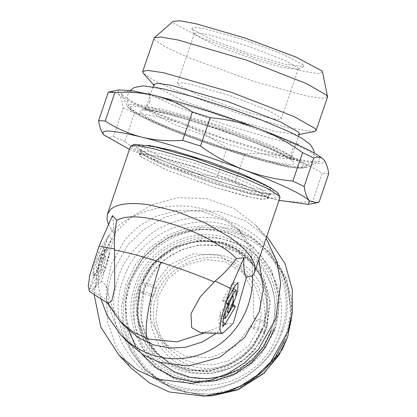 <?xml version="1.0" encoding="UTF-8"?>
<svg xmlns="http://www.w3.org/2000/svg" width="417" height="417" viewBox="0 0 417 417"><rect width="100%" height="100%" fill="white"/><g stroke="black" fill="none" stroke-linecap="round" stroke-linejoin="round"><path stroke-width="0.31" stroke-dasharray="2.08 1.56" d="M100.857 298.822L98.48 285.4L98.459 269.491C98.636 265.921 99.611 260.724 101.394 253.896C104.453 243.632 107.393 238.216 112.168 230.695L108.545 224.596M112.501 215.579L114.566 234.484L114.946 235.011L112.168 230.695C136.395 208.458 176.532 199.993 207.484 210.277L224.388 217.924L238.086 228.891L242.548 233.583L258.795 259.807M114.946 235.011C109.582 250.956 105.204 266.322 101.8 281.11L106.095 285.671L112.512 308.001L125.439 326.991M127.988 342.42L115.54 324.89L108.477 304.467L107.305 283.544L111.282 264.305L125.282 239.202L138.183 226.671L155.781 216.314L177.501 210.46L201.317 211.216L224.038 219.332L242.548 233.583M223.335 332.677L206.79 331.802L225.858 324.025L216.168 333.444M106.095 285.671L106.262 299.609L91.808 290.555L89.405 291.374M107.529 303.159L106.262 299.609M206.79 331.802L200.624 332.766M97.912 269.09L101.336 260.067L101.805 253.828L100.148 255.386L96.619 264.816L96.405 270.701L97.912 269.09M93.491 277.237L89.467 289.059L99.486 271.926L104.625 258.389L105.334 249.027L102.843 251.373L104.349 249.762L104.13 255.647L100.606 265.076L93.491 277.237L97.614 279.192L104.568 267.297C107.179 262.184 108.78 257.039 109.353 251.858L107.904 250.7L105.48 249.809L102.843 251.373M108.587 235.417L98.574 252.556L93.278 266.698L92.955 275.522L95.217 273.104L93.554 274.667L94.028 268.428L97.453 259.405L104.563 247.239L108.587 235.417L111.62 239.233L108.66 247.922L104.563 247.239M101.8 281.11L91.808 290.555M252.629 275.679L251.039 250.643L238.086 228.891M94.07 294.412L99.084 262.001L115.806 232.014L131.219 217.048L152.231 204.674L178.179 197.684L206.629 198.591L233.765 208.286L255.871 225.305L266.124 238.295M225.858 324.025L233.327 323.232M107.039 302.111L108.123 303.545M104.109 257.612L101.362 264.597L100.862 270.899L102.17 269.497L105.657 259.244L105.548 256.257L104.109 257.612M99.486 271.926L103.744 272.332L94.659 287.876L89.467 289.059M94.659 287.876L97.614 279.192M103.744 272.332C106.371 268.824 110.828 252.561 109.353 251.858M98.574 252.556L102.535 254.777C99.903 258.29 95.451 274.548 96.926 275.256L94.826 275.496L95.217 273.104M102.535 254.777L111.62 239.233M108.66 247.922L101.712 259.812C99.095 264.925 97.5 270.075 96.926 275.256M280.031 197.429L272.056 198.138L254.693 194.739L216.491 183.808L160.879 163.589L131.256 148.275L130.448 146.503M131.162 368.065L116.296 347.126L107.857 322.732L106.46 297.738L111.209 274.767L127.93 244.779L143.339 229.809L164.355 217.434L190.303 210.444L218.753 211.351L245.889 221.046L267.995 238.065M278.275 193.285L275.058 195.088L262.449 193.405L216.96 180.931L155.437 158.048L137.688 149.015L134.368 144.298M282.71 330.379C275.804 351.573 261.146 368.492 238.732 381.138C215.37 391.881 193.248 393.747 172.367 386.747C151.293 380.314 134.67 366.037 122.494 343.916C112.251 320.809 110.859 298.749 118.329 277.732C122.124 263.007 133.231 248.224 151.658 233.379C170.313 219.66 200.879 212.097 228.667 221.364C256.679 229.97 276.596 253.698 283.159 275.496C288.851 298.061 288.7 316.357 282.71 330.379M225.477 308.987L224.033 310.342L224.789 303.67L227.416 297.102L228.725 295.705L228.964 298.734L225.477 308.987M235.756 284.999L231.498 284.587L222.412 300.131L225.738 302.132M222.412 300.131L223.726 301.512L227.526 304.014M223.726 301.512L230.674 289.622L232.556 287.85L232.175 294.319C233.619 298.864 233.697 302.606 232.399 305.546M231.498 284.587L233.562 282.382L233.687 288.533M233.682 288.58L232.175 294.319M222.501 322.122L221.391 321.502L219.123 323.639L218.904 319.219L220.718 311.775L228.709 303.175M221.391 321.502L223.137 318.515M223.199 318.411L230.481 305.958L232.686 306.245M230.481 305.958L229.168 304.577L233.583 304.712M229.168 304.577L222.214 316.467L220.51 318.296L220.718 311.775M281.47 331.171C268.048 374.169 216.986 400.252 174.973 385.579C132.21 373.106 107.205 322.659 122.817 280.36C136.239 237.362 187.301 211.278 229.314 225.951C272.077 238.425 297.081 288.872 281.47 331.171M274.485 328.935C288.72 290.362 265.916 244.357 226.921 232.983C188.609 219.603 142.046 243.387 129.802 282.596L125.939 301.09L126.7 319.86L132.033 337.775L141.624 353.757M193.952 166.466L155.989 155.895L143.75 153.904L139.236 154.738L139.93 156.26L165.445 169.448L213.327 186.863L246.223 196.271L261.178 199.206L268.048 198.591L259.927 192.206L238.295 182.422L193.952 166.466M127.701 328.205L125.037 302.695L129.056 282.455L143.427 256.987L168.233 237.237L198.643 228.782L227.354 232.238L252.546 246.046L271.785 270.398L279.588 300.594L275.496 329.357L259.671 356.509L244.623 369.681L224.106 379.585L199.42 383.207L173.873 378.422L151.71 365.521L136.01 347.278M266.937 196.939L267.631 198.45L263.148 199.279L250.982 197.304L213.264 186.8L165.69 169.495L140.341 156.396L139.648 154.884L143.198 154.009L154.9 155.729L204.778 170.079L251.441 188.13L266.937 196.939M273.072 329.852C261.386 367.283 216.939 389.989 180.368 377.213C143.146 366.355 121.378 322.445 134.967 285.624C146.654 248.198 191.095 225.493 227.666 238.263C264.894 249.126 286.661 293.036 273.072 329.852M266.395 185.45L269.945 188.103L270.638 189.615L265.546 190.402L252.499 188.14L210.413 176.057L166.362 159.68L143.349 147.561L142.656 146.049L148.561 145.335M137.021 286.281C123.833 322.007 144.954 364.609 181.072 375.144C216.553 387.539 259.676 365.511 271.014 329.195C284.201 293.474 263.08 250.867 226.963 240.333C191.481 227.937 148.358 249.971 137.021 286.281M129.458 149.411L168.802 165.622C202.62 178.492 243.309 191.518 271.561 198.528L279.046 200.332M323.675 159.596C327.767 165.101 315.429 164.381 286.661 157.438C299.109 160.759 310.946 166.044 322.174 173.3L312.484 201.76C298.249 202.761 284.608 201.682 271.561 198.528C258.597 195.192 246.416 189.818 235.021 182.411L244.706 153.951C258.592 152.992 271.894 153.982 284.608 156.922C256.757 149.938 217.262 137.292 184.105 124.735C198.961 130.594 213.217 138.428 226.874 148.243L217.184 176.699C200.483 175.104 184.356 171.413 168.802 165.622C153.341 159.648 138.673 151.658 124.808 141.655L134.498 113.195C150.787 114.764 166.503 118.303 181.656 123.807C146.716 110.349 125.553 100.341 118.173 93.783L117.776 93.366L118.715 89.952M217.184 176.699L235.021 182.411M118.173 93.783C120.503 96.499 122.191 101.195 123.229 107.867L113.544 136.328C109.65 137.928 106.434 137.464 103.89 134.926L103.682 134.696M113.544 136.328L124.808 141.655M312.484 201.76L319.052 202.141M184.105 124.735L181.656 123.807M286.661 157.438L284.608 156.922M110.828 91.448L117.776 93.366M264.206 325.641L267.542 309.508L266.562 291.952L260.635 274.819L250.195 260.114L237.409 249.752L223.403 243.32L199.06 240.39L173.29 247.557L152.262 264.3L140.081 285.89L137.031 315.21L142.098 333.47L154.092 351.416L169.615 363.369L188.677 370.181L208.656 370.812L226.879 365.907L241.641 357.218L252.462 346.704L264.206 325.641M244.706 153.951L226.874 148.243M123.229 107.867L134.498 113.195M328.742 173.686L322.174 173.3M139.632 290.331L137.412 306.531L139.314 322.701L145.21 337.775L154.728 350.812L167.081 360.877L181.598 367.518L197.382 370.343L213.478 369.165L228.855 364.072L242.579 355.367L253.812 343.582L261.84 329.472L250.711 325.906L234.787 346.756L211.033 357.755L185.132 356.269L163.318 342.649L150.792 320.011L150.761 293.896L139.632 290.331L142.254 293.094L153.383 296.659L150.761 293.896M153.576 285.624L169.5 264.774L193.253 253.776L219.154 255.261L240.969 268.882L253.494 291.519L253.526 317.634L264.654 321.199L266.875 304.999L264.972 288.83L259.077 273.755L249.559 260.719L237.205 250.659L222.688 244.013L206.905 241.188L190.809 242.366L175.432 247.458L161.707 256.163L150.474 267.949L142.447 282.059L153.576 285.624L156.198 288.387L153.383 296.659M122.082 94.888L133.56 102.405L156.057 112.965L221.698 137.667L286.854 156.886L308.815 161.249L319.646 161.217L319.37 158.069L306.672 149.906L281.584 138.371L209.975 112.058L144.339 93.762L125.913 91.161L121.154 93.648L122.082 94.888M250.711 325.906L253.338 328.669L264.467 332.234L261.84 329.472M156.198 288.387L145.074 284.827L142.254 293.094M264.467 332.234L267.281 323.962L256.153 320.397L253.526 317.634M253.338 328.669L256.153 320.397M258.54 328.403L249.053 345.422L228.38 360.934L213.655 364.901L197.512 364.385L182.114 358.886L169.568 349.227L159.883 334.726L155.791 319.98L158.246 296.284L168.093 278.843L185.08 265.316L205.904 259.525L225.571 261.892L247.218 275.46L255.652 287.344L260.437 301.183L261.235 315.367L258.54 328.403M264.654 321.199L267.281 323.962M145.074 284.827L142.447 282.059M160.3 362.555L147.237 347.366L139.236 328.95L136.979 308.893L140.665 288.913C151.725 253.494 193.79 232.003 228.401 244.091C263.633 254.37 284.232 295.929 271.373 330.775M261.537 329.821C258.384 345.954 230.148 377.567 191.033 365.839C152.403 352.673 149.13 310.962 156.5 296.185C163.052 269.288 201.828 249.481 227.004 260.166C253.797 266.124 272.786 304.431 261.537 329.821M130.808 109.608C122.608 101.847 157.678 108.472 203.949 123.422C249.856 137.991 297.503 157.855 303.321 164.856C311.52 172.612 276.455 165.987 230.184 151.037C184.272 136.468 136.63 116.604 130.808 109.608M284.253 340.606L286.166 335.513L290.586 313.094L288.887 290.451L281.194 269.2L268.074 250.893L251.315 237.362L231.555 228.62L210.116 225.248L188.411 227.468L167.853 235.141L149.828 247.75L135.52 264.456L125.871 284.175L121.451 306.594L123.151 329.237L130.839 350.494L143.964 368.8L162.729 383.515L185.012 392.267L208.985 394.336L232.733 389.551M153.529 295.231C162.922 265.155 198.638 246.911 228.026 257.174C257.935 265.9 275.428 301.189 264.508 330.775C255.115 360.851 219.399 379.095 190.011 368.831C160.102 360.106 142.609 324.817 153.529 295.231M141.024 112.877C146.158 119.048 188.156 136.557 228.631 149.401C269.418 162.583 300.334 168.421 293.104 161.582C287.975 155.416 245.973 137.902 205.503 125.058C164.71 111.876 133.8 106.038 141.024 112.877M138.043 289.356C124.318 326.532 146.299 370.875 183.887 381.836C220.817 394.737 265.697 371.813 277.493 334.017C291.217 296.841 269.236 252.499 231.649 241.537C194.723 228.636 149.844 251.566 138.043 289.356M299.354 133.862L297.884 134.712L275.767 131.501L237.575 120.622L183.511 100.961L154.707 86.074L153.925 84.354M314.345 131.595L287.97 127.764L242.423 114.795L177.944 91.349L154.42 80.575L143.432 73.413M327.475 97.156L321.398 98.282L304.916 95.602L253.802 81.367L189.323 57.921L165.799 47.147L154.978 40.162L154.04 38.114M322.57 72.089L317.968 73.548L303.513 71.291L254.266 57.39L201.494 37.9L173.769 23.388L173.222 21.246M303.242 64.849L281.986 53.767L241.709 38.969L204.789 28.679L194.426 27.214L191.747 28.611L192.268 29.31L211.372 39.479L248.292 53.371L284.952 64.182L303.399 66.621L303.242 64.849M194.968 34.762L215.542 45.396L254.162 59.438L282.872 67.544L297.868 69.311L298.285 68.899L297.728 67.669L285.145 60.517L247.271 45.87L206.785 34.22L197.283 32.823L194.405 33.532L194.968 34.762M178.002 84.609L198.57 95.243L237.19 109.29L267.803 117.813L277.675 119.418L281.319 118.746L280.756 117.516L268.173 110.369L230.299 95.717L189.813 84.072L180.316 82.675L177.439 83.384L178.002 84.609M106.408 300.204L119.976 321.241M204.45 332.933L205.909 332.073M104.568 267.297L100.606 265.076M101.712 259.812L97.453 259.405M230.674 289.622L232.467 290.628M222.214 316.467L226.473 316.878M216.397 180.342C196.975 174.426 146.826 156.099 138.267 147.764C131.558 140.029 175.521 151.84 195.771 158.632C215.193 164.548 265.342 182.875 273.901 191.205C280.61 198.945 236.653 187.129 216.397 180.342M194.989 163.422L162.093 154.014L147.138 151.084L140.274 151.694L148.389 158.079L170.021 167.863L214.364 183.819L247.26 193.227L262.215 196.157L269.085 195.547L260.964 189.162L239.332 179.378L194.989 163.422M266.823 327.303L270.372 302.341L263.596 276.132L246.9 254.995L225.034 243.012L200.113 240.01L173.722 247.349L152.195 264.493L139.721 286.599C135.087 297.441 134.972 311.588 139.367 329.034C145.121 348.086 159.169 362.039 181.504 370.89C204.883 376.676 224.732 373.58 241.052 361.596C255.298 350.118 263.888 338.687 266.823 327.303M264.618 326.073L267.662 296.748L262.595 278.493L250.607 260.547L235.079 248.595L216.016 241.782L196.037 241.146L177.814 246.056L163.057 254.745L152.231 265.259L140.487 286.323L137.443 315.643L142.51 333.902L154.498 351.849L170.027 363.801L189.089 370.609L209.068 371.245L227.291 366.334L242.048 357.645L252.874 347.132L264.618 326.073M266.635 328.799L255.048 349.582L244.367 359.954L229.803 368.529L211.82 373.377L192.107 372.746L173.295 366.027L157.98 354.231L146.143 336.524L141.144 318.51L144.152 289.575L155.739 268.793L166.419 258.415L180.983 249.846L198.966 244.998L218.68 245.629L237.492 252.348L252.811 264.143L264.644 281.85L269.643 299.865L266.635 328.799M306.641 164.574L282.742 151.225L211.299 124.141L142.729 105.35L129.63 104.208L127.482 106.345L128.316 107.466L139.565 114.722L164.017 125.918L231.039 150.292L280.865 164.35L298.421 167.613L306.886 167.42L306.641 164.574M206.061 395.983L172.685 389.269L145.403 370.312L129.916 347.132L123.375 323.556L123.39 302.716L127.305 285.692L142.473 258.493L156.453 244.915L175.51 233.692L199.045 227.354L224.846 228.177L249.465 236.971L269.512 252.405L284.999 275.585L291.54 299.161L291.525 320.001L287.605 337.025M146.544 110.057L145.757 108.342L149.786 107.346L163.083 109.306L219.764 125.611L272.791 146.117L290.404 156.13L291.191 157.85L286.093 158.794L272.27 156.547L229.413 144.61L175.348 124.949L146.544 110.057M129.677 286.677C123.985 300 123.839 317.379 129.244 338.823C135.483 359.532 154.405 382.081 181.02 390.26C207.426 399.059 236.465 391.876 254.193 378.839C271.702 364.734 282.257 350.687 285.864 336.696C291.556 323.373 291.697 305.995 286.291 284.55C280.052 263.841 261.131 241.292 234.516 233.113C208.114 224.315 179.07 231.503 161.343 244.534C143.839 258.639 133.284 272.687 129.677 286.677M96.405 270.701L100.862 270.899M101.805 253.828L105.548 256.257M104.349 249.762L105.48 249.809M107.904 250.7L105.334 249.027M95.305 275.627L92.955 275.522M93.554 274.667L94.826 275.496M114.566 234.484L110.912 228.876M255.871 225.305L266.671 236.674M227.776 312.776L224.033 310.342M233.181 295.898L228.725 295.705M233.666 288.574L232.556 287.85M233.562 282.382L238.018 282.58M219.123 323.639L222.866 326.073M223.163 318.411L220.51 318.296M139.236 154.738L140.274 151.694L139.987 148.822L140.873 149.594C142.948 151.194 147.107 153.482 153.352 156.448C169.995 164.136 190.986 172.085 216.329 180.295C243.695 189.37 269.246 194.598 271.06 193.441C271.196 192.904 270.539 193.608 269.085 195.547L268.048 198.591M267.631 198.45L270.638 189.615M142.656 146.049L139.648 154.884M250.195 260.114L250.607 260.547C219.957 225.034 153.998 240.458 140.576 286.515C133.159 311.165 137.798 332.943 154.498 351.849L154.092 351.416M154.728 350.812L157.98 354.231C141.457 335.518 136.865 313.996 144.193 289.674C157.412 244.279 222.443 229.022 252.806 264.143L249.559 260.719M169.568 349.227L163.318 342.649M247.218 275.46L240.969 268.882M121.159 93.648L127.482 106.345L129.035 108.493C137.235 115.712 158.929 125.778 194.108 138.684C223.142 149.234 249.444 157.475 273.026 163.401C288.418 167.749 299.703 169.088 306.886 167.42L319.646 161.217M143.964 368.795L145.403 370.312L172.847 389.342L205.774 396.009M292.082 314.017L287.115 280.792L269.512 252.405L268.074 250.893M153.065 86.872L145.757 108.342L143.912 110.354C149.317 104.479 287.032 150.62 291.332 160.472L291.191 157.85L298.499 136.38M153.717 84.964L154.571 85.923M297.884 134.712L299.145 134.472M303.399 66.621L297.868 69.311M191.747 28.611L194.489 34.116M298.285 68.899L281.319 118.746M194.405 33.532L177.439 83.384M130.333 90.447L127.8 94.753C126.7 100.919 127.847 105.444 131.24 108.321C140.519 117.797 173.347 130.938 213.389 144.98C238.8 153.612 260.489 159.946 278.462 163.975C286.651 165.815 293.26 166.81 298.301 166.956C300.793 167.243 303.805 166.675 307.334 165.252C310.154 163.959 312.276 161.556 313.704 158.038L314.329 153.086M149.578 102.165C151.22 100.09 149.244 93.189 147.915 92.475L155.041 96.76L171.95 104.657L221.75 123.531L272.718 138.96L290.92 143.01L299.286 143.948C297.576 144.48 293.969 145.184 291.931 150.626C290.289 152.7 292.265 159.602 293.594 160.316L286.484 156.041L269.58 148.144L219.775 129.27L168.802 113.836L150.589 109.78L142.223 108.842C142.28 109.296 143.865 108.446 146.977 106.304L149.578 102.165"/><path stroke-width="0.63" d="M246.473 277.133C244.18 274.282 243.366 267.803 244.028 257.701L230.565 288.382L221.109 318.223L219.78 329.446L221.463 333.663L223.335 332.677L233.327 323.232L246.473 277.133L252.629 275.679C252.838 284.399 251.748 292.937 249.361 301.282C246.379 311.562 241.651 320.861 235.183 329.18C228.678 337.468 220.921 344.145 211.904 349.222C202.865 354.252 193.253 357.296 183.063 358.359C172.867 359.365 162.865 358.312 153.049 355.201C143.365 352.099 134.493 347.106 126.44 340.225L120.753 334.804L107.273 315.716L100.857 298.822M204.45 332.933L176.886 341.898L148.363 339.031L133.195 332.015L119.976 321.241L125.439 326.991L138.684 337.864L154.082 345.052L170.397 348.086L185.424 347.283L202.235 342.065L216.168 333.444M258.795 259.807L263.429 288.851L259.249 311.697L244.727 337.431L219.665 357.39L188.937 365.933L159.925 362.436L143.229 354.773L127.988 342.42L120.753 334.804M99.037 246.259L114.545 248.918L114.727 287.349L111.876 300.662L108.123 303.545L89.405 291.379L88.258 286.125L89.848 274.803L99.037 246.259L112.501 215.579L116.781 220.244C127.18 214.578 146.174 216.006 173.764 224.528C186.665 228.662 198.888 233.817 210.429 239.994L225.435 249.251C231.972 254.151 231.372 253.619 236.543 258.597C229.517 267.714 222.36 275.22 215.068 281.11L200.389 296.628L190.986 313.725L191.716 327.653L200.624 332.766L221.458 333.673M266.124 238.295L276.831 261.24L280.73 283.226L275.825 318.604L258.477 349.347L244.857 362.644L228.537 373.184L210.476 380.205L191.841 383.39L157.188 379.215L137.245 370.056L119.038 355.305L100.82 327.069L94.07 294.412M108.545 224.596L107.007 219.498L107.445 214.077L110.932 209.136C114.263 206.415 119.126 204.684 125.522 203.96C132.392 203.225 140.07 203.491 148.561 204.752L176.532 211.403L205.185 222.887L230.153 237.466C237.492 242.668 243.32 247.818 247.641 252.916C251.915 258.008 254.365 262.663 254.98 266.885L254.542 272.301L280.031 197.429L278.275 193.29L270.279 187.478L251.43 178.622L195.208 158.038L154.436 146.576L134.368 144.298L131.053 145.914L138.074 145.752L152.643 148.457L193.988 160.123L242.892 177.611L267.844 188.588L279.916 196.589M114.545 248.918C114.023 240.526 114.769 230.966 116.781 220.244M107.445 214.077L130.448 146.503L131.053 145.914M252.629 275.679L254.542 272.301M266.671 236.674L267.995 238.065L285.072 263.622L292.286 289.612L292.27 312.599L287.949 331.369L270.602 362.107L256.981 375.404L240.661 385.944L222.6 392.97L203.965 396.15L169.312 391.975L149.369 382.822L131.162 368.065L119.038 355.305M231.675 297.509L233.181 295.903L232.962 301.788L229.439 311.212L227.776 312.776L228.25 306.531L231.675 297.509M227.526 304.014L225.738 302.132L235.756 284.999L238.018 282.58L237.695 291.405L232.399 305.546L235.824 296.523L236.298 290.284L234.635 291.848L227.526 304.014M235.37 306.594L225.352 323.728L222.866 326.073L223.569 316.712L228.709 303.175L225.185 312.599L224.966 318.484L226.473 316.878L233.583 304.712L235.37 306.594L232.686 306.245M244.028 257.701L236.543 258.597M141.624 353.757L156.234 367.836L174.15 377.437L194.098 381.878L214.609 380.836L234.229 374.383L251.54 362.978L265.285 347.46L274.485 328.935M136.01 347.278L127.701 328.205M148.561 145.335L173.086 150.594L208.776 161.582L243.757 174.65L266.395 185.45M279.046 200.332L308.429 204.403L309.404 200.739C302.221 194.119 280.584 183.881 244.492 170.042C210.679 157.173 169.99 144.141 141.738 137.13C111.886 129.859 99.272 129.119 103.89 134.926L129.458 149.411M103.687 134.696L103.89 134.926C101.435 132.225 99.684 127.461 98.631 120.628L108.321 92.173L118.934 89.91M118.715 89.952L131.782 90.666L154.79 95.529C142.207 92.595 128.905 91.604 114.889 92.553L105.199 121.013C116.578 128.41 128.754 133.784 141.738 137.13C154.764 140.284 168.405 141.358 182.662 140.362L192.352 111.902C181.249 104.698 169.411 99.413 156.844 96.04C184.7 103.015 224.19 115.66 257.341 128.227L259.791 129.155C294.736 142.598 315.898 152.612 323.279 159.179L323.675 159.596C326.021 162.328 327.71 167.024 328.742 173.686L319.052 202.141L316.545 202.865L309.404 200.739C306.948 198.044 305.192 193.28 304.144 186.446L292.875 181.119L302.565 152.658C289.054 142.922 274.798 135.087 259.791 129.155M105.199 121.013L98.631 120.628M257.341 128.227C242.355 122.76 226.634 119.22 210.189 117.615L200.499 146.07C214.343 156.067 229.006 164.053 244.492 170.042C260.02 175.823 276.148 179.518 292.875 181.119M200.499 146.07L182.662 140.362M154.79 95.529L156.844 96.04M323.279 159.179C320.814 156.839 317.665 156.443 313.829 157.986L304.144 186.446M114.889 92.553L108.321 92.173M210.189 117.615L192.352 111.902M313.829 157.986L302.565 152.658M271.373 330.775L263.971 346.131L253.093 359.308L239.4 369.514L223.694 376.15L206.931 378.803L190.116 377.328L174.259 371.797L160.3 362.555M232.733 389.551L249.199 381.696L263.7 370.557L275.564 356.65L284.253 340.606M153.065 86.872L153.925 84.354L157.949 83.364L171.251 85.318L227.927 101.628L280.954 122.134L298.567 132.147L299.354 133.862L298.499 136.38M153.717 84.964L143.432 73.413L142.661 71.542L147.462 70.358L163.323 72.694L230.919 92.141L294.152 116.598L315.158 128.535L316.096 130.584L314.345 131.595L299.145 134.472M142.661 71.542L154.342 37.681L160.748 37.035L178.335 40.053L246.317 60.084L306.563 83.645L326.537 95.107L327.475 97.156L316.096 130.584M154.342 37.681L173.222 21.246L180.452 20.85L196.428 23.863L245.467 38.166L295.663 56.957L321.742 70.775L322.57 72.089L327.501 96.629M148.363 339.031C142.411 336.785 149.296 294.605 160.889 262.34C180.816 268.767 198.555 275.293 214.103 281.918M114.597 250.049C125.653 251.946 141.087 256.043 160.889 262.34M232.467 290.628L234.635 291.848M225.352 323.728L222.501 322.122M215.068 281.11L230.565 288.382M287.605 337.025L279.046 355.034L263.304 373.762L238.581 389.369L206.061 395.983M119.976 321.241L107.529 303.159M236.298 290.284L233.666 288.574M224.966 318.489L223.163 318.411M308.429 204.403L316.545 202.865M292.082 314.017L287.626 337.077L282.158 349.727L264.368 372.855L237.002 390.051L212.514 395.733L205.774 396.009M314.329 153.086L313.693 149.984L310.269 144.47L301.825 138.246L289.044 131.657L260.39 119.559L228.12 107.81L192.915 96.619L163.042 88.816L143.208 85.834L134.175 87.539L130.333 90.447"/></g></svg>
